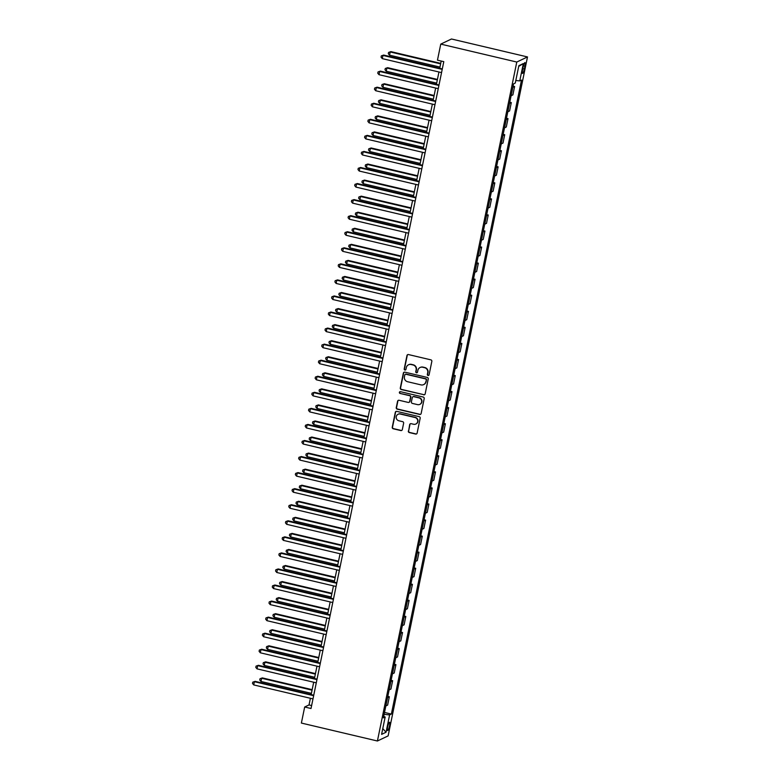 <?xml version="1.0" encoding="UTF-8"?>
<svg xmlns="http://www.w3.org/2000/svg" width="780" height="780" viewBox="0 0 780 780"><rect width="100%" height="100%" fill="white"/><g stroke="black" fill="none" stroke-linecap="round" stroke-linejoin="round"><path stroke-width="1.17" d="M428.035 375.473A0.907 0.887 -115.5 0 0 429.088 374.8L431.837 361.394A1.306 1.268 -115.5 0 0 430.852 359.843L408.466 354.559A1.306 1.268 -115.5 0 0 406.965 355.534L404.215 368.93A0.907 0.887 -115.5 0 0 405.473 369.954A0.907 0.887 -115.5 0 0 405.951 369.34L406.312 367.604A4.163 4.046 -115.5 0 1 411.119 364.514L412.981 364.952A4.163 4.046 -115.5 0 1 416.14 369.925L415.779 371.66A0.907 0.887 -115.5 0 0 417.046 372.684A0.907 0.887 -115.5 0 0 417.524 372.07L417.875 370.334A4.163 4.046 -115.5 0 1 422.682 367.234L424.554 367.682A4.163 4.046 -115.5 0 1 427.703 372.655L427.343 374.39A0.907 0.887 -115.5 0 0 428.035 375.473M420.215 367.448A4.163 4.046 -115.5 0 1 422.974 367.097L424.837 367.536A4.163 4.046 -115.5 0 1 427.996 372.518L427.635 374.244A0.907 0.887 -115.5 0 0 428.747 375.326M407.794 354.588A1.306 1.268 -115.5 0 0 407.257 355.387L404.498 368.794A0.907 0.887 -115.5 0 0 405.61 369.876M408.642 364.718A4.163 4.046 -115.5 0 1 411.411 364.367L413.273 364.806A4.163 4.046 -115.5 0 1 416.423 369.788L416.072 371.514A0.907 0.887 -115.5 0 0 417.183 372.606M389.512 725.966A4.241 0.809 103.3 0 0 389.561 722.27A4.241 0.809 103.3 0 0 387.66 726.843A4.241 0.809 103.3 0 0 387.611 730.538A4.241 0.809 103.3 0 0 389.512 725.966M408.349 431.018A1.306 1.268 -115.5 0 0 409.334 432.569L415.623 434.05A1.306 1.268 -115.5 0 0 417.125 433.085L420.176 418.207A1.306 1.268 -115.5 0 0 419.191 416.656L396.805 411.372A1.306 1.268 -115.5 0 0 395.304 412.337L392.252 427.216A1.306 1.268 -115.5 0 0 393.237 428.776L400.822 430.56A1.306 1.268 -115.5 0 0 402.324 429.595L403.63 423.228A1.306 1.268 -115.5 0 0 402.646 421.668L398.882 420.781A3.481 3.383 -115.5 0 1 398.073 414.268A3.481 3.383 -115.5 0 1 400.267 414.034L415.009 417.514A3.481 3.383 -115.5 0 1 415.808 424.037A3.481 3.383 -115.5 0 1 413.624 424.261L411.167 423.686A1.306 1.268 -115.5 0 0 409.666 424.651L408.642 430.882A1.306 1.268 -115.5 0 0 409.627 432.432L415.906 433.914A1.306 1.268 -115.5 0 0 416.578 433.894M516.779 62.039L440.758 44.109L437.463 60.167L443.791 61.659L311.015 708.503L304.678 707.002L301.382 723.06L377.413 741L516.779 62.039L527.495 56.94L388.128 735.891L377.413 741M423.667 394.836A1.306 1.268 -115.5 0 0 425.168 393.871L428.23 378.992A1.306 1.268 -115.5 0 0 427.245 377.432L404.859 372.157A1.306 1.268 -115.5 0 0 403.357 373.123L400.296 388.001A1.306 1.268 -115.5 0 0 401.281 389.552L423.959 394.7A1.306 1.268 -115.5 0 0 424.632 394.67M424.203 398.599L421.151 413.478A1.306 1.268 -115.5 0 1 419.64 414.443L397.254 409.168A1.306 1.268 -115.5 0 1 396.269 407.608L397.576 401.242A1.306 1.268 -115.5 0 1 399.087 400.276L408.164 402.412A1.306 1.268 -115.5 0 0 409.666 401.447L410.534 397.225A1.306 1.268 -115.5 0 0 409.549 395.665L400.091 393.442A0.907 0.887 -115.5 0 1 399.886 391.735A0.907 0.887 -115.5 0 1 400.462 391.677L423.218 397.04A1.306 1.268 -115.5 0 1 424.203 398.599M523.126 67.012L522.551 69.839A4.114 0.78 103.3 0 0 522.502 73.417A4.114 0.78 103.3 0 0 524.345 68.981L524.92 66.154A4.114 0.78 103.3 0 0 524.969 62.585A4.114 0.78 103.3 0 0 523.126 67.012M518.7 66.407L523.312 63.56L518.856 65.686L515.288 83.031L513.542 83.869L383.399 717.863L385.154 717.025L383.702 716.381M523.312 63.56L519.753 80.906L515.814 80.496M384.511 712.452L391.365 714.07L521.508 80.077L519.753 80.906M391.365 714.07L389.61 714.899L386.051 732.245L381.595 734.37L385.154 717.025M440.758 44.109L451.474 39L527.495 56.94M310.391 698.285L309.026 704.935L304.678 707.002M441.197 61.045L439.715 68.289M438.955 71.994L436.42 84.347M435.659 88.052L433.115 100.406M432.364 104.111L429.819 116.464M429.058 120.169L426.523 132.522M425.763 136.227L423.228 148.58M422.468 152.285L419.933 164.639M419.172 168.344L416.637 180.697M415.877 184.402L413.341 196.755M412.581 200.46L410.046 212.823M409.285 216.518L406.75 228.881M405.99 232.576L403.455 244.939M402.694 248.635L400.159 260.998M399.399 264.693L396.864 277.056M396.103 280.761L393.559 293.114M392.798 296.819L390.263 309.173M389.503 312.877L386.968 325.231M386.207 328.936L383.672 341.289M382.912 344.994L380.377 357.347M379.616 361.052L377.081 373.406M376.321 377.11L373.786 389.464M373.025 393.169L370.49 405.522M369.73 409.227L367.195 421.58M366.434 425.285L363.899 437.639M363.139 441.344L360.604 453.697M359.843 457.402L357.298 469.755M356.538 473.46L354.003 485.813M353.243 489.518L350.707 501.871M349.947 505.576L347.412 517.93M346.651 521.635L344.116 533.988M343.356 537.693L340.821 550.046M340.06 553.751L337.526 566.105M336.765 569.809L334.23 582.163M333.469 585.868L330.935 598.231M330.174 601.926L327.639 614.289M326.878 617.984L324.344 630.347M323.583 634.042L321.038 646.405M320.278 650.111L317.743 662.464M316.982 666.169L314.447 678.522M313.687 682.227L311.152 694.58M311.62 705.549L309.026 704.935M513.065 86.161L514.605 86.521L512.85 87.36A5.304 0.79 -168.4 0 1 512.821 87.37M511.105 95.726A5.304 0.79 -168.4 0 0 511.134 95.706L512.889 94.877L514.605 86.521M509.769 102.219L511.309 102.58L509.555 103.418A5.304 0.79 -168.4 0 1 509.525 103.428M509.555 103.418L507.839 111.774A5.304 0.79 -168.4 0 1 507.809 111.784L509.593 110.936L511.309 102.58M506.474 118.277L508.004 118.638L506.259 119.477A5.304 0.79 -168.4 0 1 506.23 119.486M504.514 127.842A5.304 0.79 -168.4 0 0 504.543 127.832L506.298 126.994L508.004 118.638M503.178 134.335L504.709 134.706L502.964 135.535A5.304 0.79 -168.4 0 1 502.934 135.544L501.248 143.891A5.304 0.79 -168.4 0 1 501.218 143.9M501.248 143.891L503.002 143.052L504.709 134.706M499.883 150.394L501.413 150.764L499.668 151.593A5.304 0.79 -168.4 0 1 499.639 151.612M499.668 151.593L497.952 159.949A5.304 0.79 -168.4 0 1 497.923 159.958L499.697 159.11L501.413 150.764M496.587 166.462L498.118 166.822L496.363 167.651A5.304 0.79 -168.4 0 1 496.334 167.671M494.627 176.017A5.304 0.79 -168.4 0 0 494.656 176.007L496.402 175.168L498.118 166.822M493.291 182.52L494.822 182.881L493.067 183.709A5.304 0.79 -168.4 0 1 493.038 183.729M493.067 183.709L491.361 192.065A5.304 0.79 -168.4 0 1 491.332 192.075L493.106 191.227L494.822 182.881M489.996 198.578L491.527 198.939L489.772 199.768A5.304 0.79 -168.4 0 1 489.743 199.787M489.772 199.768L488.056 208.124A5.304 0.79 -168.4 0 1 488.026 208.133L489.811 207.285L491.527 198.939M486.7 214.636L488.231 214.997L486.476 215.826A5.304 0.79 -168.4 0 1 486.447 215.845M484.731 224.191A5.304 0.79 -168.4 0 0 484.76 224.182L486.515 223.343L488.231 214.997M483.405 230.695L484.936 231.055L483.181 231.884A5.304 0.79 -168.4 0 1 483.151 231.904L481.465 240.24A5.304 0.79 -168.4 0 1 481.435 240.25L483.22 239.401L484.936 231.055M480.1 246.753L481.64 247.114L479.885 247.942A5.304 0.79 -168.4 0 1 479.856 247.962M478.14 256.308A5.304 0.79 -168.4 0 0 478.169 256.298L479.924 255.46L481.64 247.114M476.804 262.811L478.345 263.172L476.59 264.001A5.304 0.79 -168.4 0 1 476.56 264.02M474.844 272.366A5.304 0.79 -168.4 0 0 474.874 272.356L476.629 271.518L478.345 263.172M473.509 278.869L475.049 279.23L473.294 280.069A5.304 0.79 -168.4 0 1 473.265 280.078M473.294 280.069L471.578 288.415A5.304 0.79 -168.4 0 1 471.549 288.424L473.333 287.576L475.049 279.23M470.213 294.928L471.744 295.288L469.999 296.127A5.304 0.79 -168.4 0 1 469.969 296.137M468.253 304.483A5.304 0.79 -168.4 0 0 468.283 304.473L470.038 303.635L471.744 295.288M466.918 310.986L468.448 311.347L466.703 312.185A5.304 0.79 -168.4 0 1 466.674 312.195L464.987 320.531A5.304 0.79 -168.4 0 1 464.958 320.541L466.742 319.693L468.448 311.347M463.622 327.044L465.153 327.405L463.408 328.244A5.304 0.79 -168.4 0 1 463.378 328.253M461.662 336.599A5.304 0.79 -168.4 0 0 461.692 336.59L463.437 335.761L465.153 327.405M460.327 343.102L461.857 343.463L460.102 344.302A5.304 0.79 -168.4 0 1 460.073 344.311M458.367 352.657A5.304 0.79 -168.4 0 0 458.396 352.648L460.142 351.819L461.857 343.463M457.031 359.161L458.562 359.522L456.807 360.36A5.304 0.79 -168.4 0 1 456.778 360.37L455.101 368.706A5.304 0.79 -168.4 0 1 455.072 368.726M455.101 368.706L456.846 367.877L458.562 359.522M453.736 375.219L455.267 375.58L453.511 376.418A5.304 0.79 -168.4 0 1 453.482 376.428M451.766 384.784A5.304 0.79 -168.4 0 0 451.796 384.764L453.55 383.935L455.267 375.58M450.44 391.277L451.971 391.638L450.216 392.476A5.304 0.79 -168.4 0 1 450.187 392.486L448.5 400.822A5.304 0.79 -168.4 0 1 448.471 400.842M448.5 400.822L450.255 399.994L451.971 391.638M447.145 407.335L448.675 407.696L446.921 408.535A5.304 0.79 -168.4 0 1 446.891 408.544M445.175 416.9A5.304 0.79 -168.4 0 0 445.204 416.881L446.959 416.052L448.675 407.696M443.84 423.394L445.38 423.755L443.625 424.593A5.304 0.79 -168.4 0 1 443.596 424.603M441.88 432.959A5.304 0.79 -168.4 0 0 441.909 432.939L443.664 432.11L445.38 423.755M440.544 439.452L442.084 439.813L440.329 440.651A5.304 0.79 -168.4 0 1 440.3 440.661L438.613 448.997A5.304 0.79 -168.4 0 1 438.584 449.017M438.613 448.997L440.369 448.168L442.084 439.813M437.248 455.51L438.789 455.871L437.034 456.709A5.304 0.79 -168.4 0 1 437.005 456.719M435.289 465.075A5.304 0.79 -168.4 0 0 435.318 465.055L437.073 464.227L438.789 455.871M433.953 471.569L435.484 471.929L433.738 472.768A5.304 0.79 -168.4 0 1 433.709 472.777L432.023 481.114A5.304 0.79 -168.4 0 1 431.993 481.133M432.023 481.114L433.777 480.285L435.484 471.929M430.657 487.627L432.188 487.988L430.443 488.826A5.304 0.79 -168.4 0 1 430.414 488.836M430.443 488.826L428.727 497.182A5.304 0.79 -168.4 0 1 428.698 497.191L430.482 496.343L432.188 487.988M427.362 503.685L428.893 504.055L427.148 504.884A5.304 0.79 -168.4 0 1 427.118 504.894M425.402 513.25A5.304 0.79 -168.4 0 0 425.431 513.24L427.186 512.401L428.893 504.055M424.066 519.743L425.597 520.114L423.842 520.942A5.304 0.79 -168.4 0 1 423.813 520.952L422.136 529.298A5.304 0.79 -168.4 0 1 422.107 529.308M422.136 529.298L423.881 528.46L425.597 520.114M420.771 535.801L422.302 536.172L420.547 537.001A5.304 0.79 -168.4 0 1 420.517 537.02M418.811 545.366A5.304 0.79 -168.4 0 0 418.84 545.356L420.586 544.518L422.302 536.172M417.476 551.87L419.006 552.23L417.251 553.059A5.304 0.79 -168.4 0 1 417.222 553.078M415.506 561.425A5.304 0.79 -168.4 0 0 415.545 561.415L417.29 560.576L419.006 552.23M414.18 567.928L415.711 568.288L413.956 569.117A5.304 0.79 -168.4 0 1 413.927 569.137M413.956 569.117L412.24 577.473A5.304 0.79 -168.4 0 1 412.21 577.483L413.995 576.635L415.711 568.288M410.885 583.986L412.415 584.347L410.66 585.175A5.304 0.79 -168.4 0 1 410.631 585.195M408.915 593.541A5.304 0.79 -168.4 0 0 408.944 593.531L410.699 592.693L412.415 584.347M407.579 600.044L409.12 600.405L407.365 601.234A5.304 0.79 -168.4 0 1 407.335 601.253L405.649 609.59A5.304 0.79 -168.4 0 1 405.619 609.599M405.649 609.59L407.404 608.751L409.12 600.405M404.284 616.102L405.824 616.463L404.069 617.292A5.304 0.79 -168.4 0 1 404.04 617.312M404.069 617.292L402.353 625.648A5.304 0.79 -168.4 0 1 402.324 625.658L404.108 624.809L405.824 616.463M400.988 632.161L402.529 632.521L400.774 633.35A5.304 0.79 -168.4 0 1 400.744 633.37M399.029 641.716A5.304 0.79 -168.4 0 0 399.058 641.706L400.813 640.867L402.529 632.521M397.693 648.219L399.233 648.58L397.478 649.418A5.304 0.79 -168.4 0 1 397.449 649.428M397.478 649.418L395.762 657.764A5.304 0.79 -168.4 0 1 395.733 657.774L397.517 656.926L399.233 648.58M394.397 664.277L395.928 664.638L394.183 665.476A5.304 0.79 -168.4 0 1 394.154 665.486M392.438 673.832A5.304 0.79 -168.4 0 0 392.467 673.822L394.222 672.984L395.928 664.638M391.102 680.335L392.632 680.696L390.887 681.535A5.304 0.79 -168.4 0 1 390.858 681.544L389.171 689.881A5.304 0.79 -168.4 0 1 389.142 689.89M389.171 689.881L390.926 689.042L392.632 680.696M387.806 696.394L389.337 696.755L387.592 697.593A5.304 0.79 -168.4 0 1 387.553 697.603M387.592 697.593L385.876 705.939A5.304 0.79 -168.4 0 1 385.846 705.949L387.621 705.1L389.337 696.755M384.121 714.334L389.61 714.899M386.051 732.245L382.775 728.588M404.186 372.177A1.306 1.268 -115.5 0 0 403.64 372.986L400.589 387.865A1.306 1.268 -115.5 0 0 401.573 389.415L423.959 394.7M426.202 379.967A0.907 0.887 -115.5 0 0 425.51 378.875L405.863 374.244A0.907 0.887 -115.5 0 0 404.81 374.917L404.43 376.75A4.163 4.046 -115.5 0 0 407.589 381.722L421.015 384.891A4.163 4.046 -115.5 0 0 425.822 381.79L426.494 379.831A0.907 0.887 -115.5 0 0 425.802 378.739L425.51 378.875M405.444 374.244A0.907 0.887 -115.5 0 1 406.146 374.107L425.802 378.739M423.784 384.54A4.163 4.046 -115.5 0 0 426.114 381.654L425.822 381.79M426.494 379.831L426.114 381.654M398.414 400.296A1.306 1.268 -115.5 0 0 397.868 401.105L396.562 407.472A1.306 1.268 -115.5 0 0 397.546 409.022L419.933 414.307A1.306 1.268 -115.5 0 0 420.605 414.277M409.12 402.256A1.306 1.268 -115.5 0 0 409.958 401.31L410.826 397.088A1.306 1.268 -115.5 0 0 409.831 395.528L400.091 393.442M400.033 391.677A0.907 0.887 -115.5 0 0 400.384 393.305M417.583 404.635A3.481 3.383 -115.5 0 0 421.648 400.91A3.481 3.383 -115.5 0 0 418.967 397.888L413.77 396.669A1.306 1.268 -115.5 0 0 412.269 397.634L411.401 401.856A1.306 1.268 -115.5 0 0 412.386 403.416L417.583 404.635M419.913 404.332A3.481 3.383 -115.5 0 0 419.26 397.751L418.967 397.888M413.107 396.688A1.306 1.268 -115.5 0 1 414.063 396.532L419.26 397.751M410.494 423.706A1.306 1.268 -115.5 0 0 409.948 424.515L408.642 430.882M415.954 423.959A3.481 3.383 -115.5 0 0 415.291 417.378L415.009 417.514M398.219 414.2A3.481 3.383 -115.5 0 1 400.559 413.897L415.291 417.378M396.133 411.401A1.306 1.268 -115.5 0 0 395.596 412.201L392.535 427.079A1.306 1.268 -115.5 0 0 393.52 428.639L401.105 430.423A1.306 1.268 -115.5 0 0 401.778 430.394M440.719 63.375L390.916 51.626L390.195 51.967L389.532 55.175L439.959 67.07M440.622 63.862L390.195 51.967L388.567 52.435L390.916 51.626M389.532 55.175L388.303 53.723L388.567 52.435M442.309 68.903L383.682 55.068L382.951 55.419L442.211 69.391M382.298 58.627L381.059 57.174L381.322 55.887L382.951 55.419L382.298 58.627L441.548 72.608M381.322 55.887L383.682 55.068M437.424 79.433L387.621 67.684L386.899 68.026L386.236 71.234L436.663 83.138M437.327 79.921L386.899 68.026L385.271 68.494L387.621 67.684M386.236 71.234L385.008 69.781L385.271 68.494M434.128 95.492L384.325 83.743L383.604 84.084L382.941 87.292L433.368 99.196M434.031 95.979L383.604 84.084L381.976 84.552L384.325 83.743M382.941 87.292L381.712 85.839L381.976 84.552M430.833 111.55L381.03 99.801L380.308 100.142L379.645 103.35L430.072 115.255M430.735 112.037L380.308 100.142L378.68 100.61L381.03 99.801M379.645 103.35L378.417 101.897L378.68 100.61M439.013 84.962L380.377 71.126L379.655 71.477L438.906 85.449M379.002 74.685L377.764 73.232L378.027 71.945L379.655 71.477L379.002 74.685L438.253 88.666M378.027 71.945L380.377 71.126M435.718 101.02L377.081 87.184L376.36 87.535L435.61 101.507M375.706 90.743L374.468 89.29L374.731 88.004L376.36 87.535L375.706 90.743L434.957 104.725M374.731 88.004L377.081 87.184M432.422 117.078L373.786 103.243L373.064 103.594L432.315 117.575M372.401 106.802L371.173 105.349L371.436 104.062L373.064 103.594L372.401 106.802L431.662 120.783M371.436 104.062L373.786 103.243M427.537 127.608L377.735 115.859L377.013 116.201L376.35 119.408L426.777 131.313M427.44 128.095L377.013 116.201L375.385 116.668L377.735 115.859M376.35 119.408L375.122 117.956L375.385 116.668M429.127 133.136L370.49 119.301L369.769 119.652L429.019 133.633M369.106 122.86L367.877 121.407L368.14 120.12L369.769 119.652L369.106 122.86L428.366 136.841M368.14 120.12L370.49 119.301M424.242 143.666L374.439 131.918L373.718 132.259L373.055 135.476L423.481 147.371M424.135 144.154L373.718 132.259L372.089 132.727L374.439 131.918M373.055 135.476L371.826 134.014L372.089 132.727M420.947 159.724L371.144 147.976L370.422 148.317L369.759 151.534L420.186 163.429M420.839 160.212L370.422 148.317L368.794 148.795L371.144 147.976M369.759 151.534L368.531 150.072L368.794 148.795M417.651 175.783L367.848 164.034L367.117 164.375L366.464 167.593L416.89 179.488M417.544 176.27L367.117 164.375L365.488 164.853L367.848 164.034M366.464 167.593L365.225 166.13L365.488 164.853M414.356 191.841L364.552 180.092L363.821 180.434L363.168 183.651L413.595 195.546M414.248 192.328L363.821 180.434L362.193 180.911L364.552 180.092M363.168 183.651L361.93 182.189L362.193 180.911M411.05 207.899L361.257 196.15L360.526 196.492L359.873 199.709L410.29 211.604M410.953 208.387L360.526 196.492L358.898 196.97L361.257 196.15M359.873 199.709L358.634 198.247L358.898 196.97M425.822 149.195L367.195 135.359L366.473 135.71L425.724 149.692M365.81 138.918L364.582 137.465L364.845 136.178L366.473 135.71L365.81 138.918L425.071 152.899M364.845 136.178L367.195 135.359M422.526 165.253L363.899 151.418L363.178 151.768L422.428 165.75M362.515 154.976L361.286 153.524L361.549 152.236L363.178 151.768L362.515 154.976L421.765 168.958M361.549 152.236L363.899 151.418M419.231 181.311L360.604 167.486L359.882 167.827L419.133 181.808M359.219 171.034L357.991 169.582L358.254 168.295L359.882 167.827L359.219 171.034L418.47 185.016M358.254 168.295L360.604 167.486M415.935 197.369L357.308 183.544L356.587 183.885L415.837 197.867M355.924 187.093L354.695 185.64L354.959 184.353L356.587 183.885L355.924 187.093L415.174 201.074M354.959 184.353L357.308 183.544M412.639 213.428L354.013 199.602L353.281 199.943L412.542 213.925M352.628 203.151L351.4 201.698L351.663 200.411L353.281 199.943L352.628 203.151L411.879 217.132M351.663 200.411L354.013 199.602M407.755 223.957L357.952 212.209L357.23 212.55L356.577 215.768L406.994 227.662M407.657 224.445L357.23 212.55L355.602 213.028L357.952 212.209M356.577 215.768L355.339 214.305L355.602 213.028M409.344 229.486L350.717 215.66L349.986 216.001L409.247 229.983M349.333 219.209L348.094 217.756L348.358 216.47L349.986 216.001L349.333 219.209L408.584 233.191M348.358 216.47L350.717 215.66M404.459 240.016L354.656 228.267L353.935 228.608L353.272 231.826L403.699 243.721M404.362 240.513L353.935 228.608L352.306 229.086L354.656 228.267M353.272 231.826L352.043 230.363L352.306 229.086M406.048 245.544L347.422 231.718L346.69 232.06L405.951 246.041M346.037 235.268L344.799 233.815L345.062 232.528L346.69 232.06L346.037 235.268L405.288 249.249M345.062 232.528L347.422 231.718M401.164 256.074L351.361 244.325L350.639 244.666L349.976 247.884L400.403 259.779M401.066 256.571L350.639 244.666L349.011 245.144L351.361 244.325M349.976 247.884L348.748 246.431L349.011 245.144M402.753 261.602L344.126 247.777L343.395 248.118L402.656 262.099M342.742 251.335L341.503 249.873L341.767 248.586L343.395 248.118L342.742 251.335L401.993 265.307M341.767 248.586L344.126 247.777M397.868 272.132L348.065 260.383L347.344 260.725L346.681 263.942L397.108 275.837M397.771 272.63L347.344 260.725L345.715 261.202L348.065 260.383M346.681 263.942L345.452 262.49L345.715 261.202M399.457 277.66L340.821 263.835L340.099 264.176L399.35 278.158M339.446 267.394L338.208 265.931L338.471 264.654L340.099 264.176L339.446 267.394L398.697 281.365M338.471 264.654L340.821 263.835M394.573 288.19L344.77 276.442L344.048 276.783L343.385 280L393.812 291.895M394.475 288.688L344.048 276.783L342.42 277.261L344.77 276.442M343.385 280L342.157 278.548L342.42 277.261M396.162 293.728L337.526 279.893L336.804 280.235L396.055 294.216M336.141 283.452L334.912 281.99L335.176 280.712L336.804 280.235L336.141 283.452L395.401 297.424M335.176 280.712L337.526 279.893M391.277 304.249L341.474 292.5L340.753 292.851L340.09 296.059L390.517 307.954M391.18 304.746L340.753 292.851L339.125 293.319L341.474 292.5M340.09 296.059L338.861 294.606L339.125 293.319M392.866 309.787L334.23 295.952L333.508 296.293L392.759 310.274M332.846 299.51L331.617 298.048L331.88 296.77L333.508 296.293L332.846 299.51L392.106 313.482M331.88 296.77L334.23 295.952M387.982 320.307L338.179 308.558L337.457 308.909L336.794 312.117L387.221 324.012M387.875 320.804L337.457 308.909L335.829 309.377L338.179 308.558M336.794 312.117L335.566 310.664L335.829 309.377M384.686 336.365L334.883 324.616L334.162 324.968L333.499 328.175L383.926 340.07M384.579 336.863L334.162 324.968L332.534 325.435L334.883 324.616M333.499 328.175L332.27 326.723L332.534 325.435M381.391 352.423L331.588 340.675L330.856 341.026L330.203 344.233L380.63 356.128M381.284 352.921L330.856 341.026L329.228 341.494L331.588 340.675M330.203 344.233L328.965 342.781L329.228 341.494M378.095 368.482L328.292 356.733L327.561 357.084L326.908 360.292L377.335 372.187M377.988 368.979L327.561 357.084L325.933 357.552L328.292 356.733M326.908 360.292L325.669 358.839L325.933 357.552M374.79 384.54L324.997 372.791L324.265 373.142L323.612 376.35L374.029 388.245M374.692 385.037L324.265 373.142L322.637 373.61L324.997 372.791M323.612 376.35L322.374 374.897L322.637 373.61M371.494 400.598L321.691 388.849L320.97 389.2L320.317 392.408L370.734 404.303M371.397 401.095L320.97 389.2L319.342 389.668L321.691 388.849M320.317 392.408L319.078 390.956L319.342 389.668M368.199 416.666L318.396 404.908L317.674 405.259L317.011 408.466L367.439 420.361M368.101 417.154L317.674 405.259L316.046 405.727L318.396 404.908M317.011 408.466L315.783 407.014L316.046 405.727M364.904 432.724L315.101 420.976L314.379 421.317L313.716 424.525L364.143 436.42M364.806 433.212L314.379 421.317L312.751 421.785L315.101 420.976M313.716 424.525L312.488 423.072L312.751 421.785M361.608 448.783L311.805 437.034L311.084 437.375L310.421 440.583L360.848 452.478M361.51 449.27L311.084 437.375L309.455 437.843L311.805 437.034M310.421 440.583L309.192 439.13L309.455 437.843M358.312 464.841L308.51 453.092L307.788 453.433L307.125 456.641L357.552 468.546M358.215 465.328L307.788 453.433L306.16 453.901L308.51 453.092M307.125 456.641L305.897 455.188L306.16 453.901M355.017 480.899L305.214 469.151L304.493 469.492L303.829 472.7L354.256 484.604M354.919 481.387L304.493 469.492L302.864 469.96L305.214 469.151M303.829 472.7L302.601 471.247L302.864 469.96M351.721 496.957L301.918 485.209L301.197 485.55L300.534 488.758L350.961 500.662M351.614 497.445L301.197 485.55L299.569 486.018L301.918 485.209M300.534 488.758L299.305 487.305L299.569 486.018M348.426 513.016L298.623 501.267L297.901 501.608L297.238 504.816L347.665 516.721M348.319 513.503L297.901 501.608L296.273 502.076L298.623 501.267M297.238 504.816L296.01 503.363L296.273 502.076M345.13 529.074L295.327 517.325L294.596 517.667L293.943 520.884L344.37 532.779M345.023 529.562L294.596 517.667L292.978 518.135L295.327 517.325M293.943 520.884L292.705 519.422L292.978 518.135M341.835 545.132L292.032 533.383L291.301 533.725L290.648 536.942L341.075 548.837M341.728 545.62L291.301 533.725L289.673 534.202L292.032 533.383M290.648 536.942L289.409 535.48L289.673 534.202M338.53 561.191L288.736 549.442L288.005 549.783L287.352 553L337.769 564.895M338.432 561.678L288.005 549.783L286.377 550.261L288.736 549.442M287.352 553L286.114 551.538L286.377 550.261M335.234 577.249L285.431 565.5L284.71 565.841L284.056 569.059L334.474 580.954M335.137 577.736L284.71 565.841L283.081 566.319L285.431 565.5M284.056 569.059L282.818 567.596L283.081 566.319M331.939 593.307L282.136 581.558L281.414 581.899L280.751 585.117L331.178 597.012M331.841 593.794L281.414 581.899L279.786 582.377L282.136 581.558M280.751 585.117L279.523 583.654L279.786 582.377M389.571 325.845L330.935 312.01L330.213 312.351L389.464 326.332M329.55 315.569L328.322 314.106L328.585 312.829L330.213 312.351L329.55 315.569L388.81 329.54M328.585 312.829L330.935 312.01M386.266 341.903L327.639 328.068L326.918 328.409L386.168 342.391M326.255 331.627L325.026 330.164L325.289 328.887L326.918 328.409L326.255 331.627L385.505 345.608M325.289 328.887L327.639 328.068M382.97 357.962L324.344 344.126L323.622 344.468L382.873 358.449M322.959 347.685L321.731 346.232L321.994 344.945L323.622 344.468L322.959 347.685L382.21 361.666M321.994 344.945L324.344 344.126M379.675 374.02L321.048 360.185L320.327 360.526L379.577 374.507M319.663 363.743L318.435 362.29L318.698 361.003L320.327 360.526L319.663 363.743L378.914 377.725M318.698 361.003L321.048 360.185M376.379 390.078L317.752 376.243L317.031 376.584L376.282 390.565M316.368 379.802L315.139 378.349L315.403 377.062L317.031 376.584L316.368 379.802L375.619 393.783M315.403 377.062L317.752 376.243M373.084 406.136L314.457 392.301L313.726 392.652L372.986 406.624M313.072 395.86L311.834 394.407L312.098 393.12L313.726 392.652L313.072 395.86L372.323 409.841M312.098 393.12L314.457 392.301M369.788 422.194L311.161 408.359L310.43 408.71L369.691 422.682M309.777 411.918L308.539 410.465L308.802 409.178L310.43 408.71L309.777 411.918L369.028 425.899M308.802 409.178L311.161 408.359M366.493 438.253L307.866 424.418L307.135 424.769L366.395 438.74M306.481 427.976L305.243 426.523L305.506 425.236L307.135 424.769L306.481 427.976L365.732 441.958M305.506 425.236L307.866 424.418M363.197 454.311L304.561 440.476L303.839 440.827L363.09 454.798M303.186 444.034L301.948 442.582L302.211 441.295L303.839 440.827L303.186 444.034L362.437 458.016M302.211 441.295L304.561 440.476M359.902 470.369L301.265 456.534L300.544 456.885L359.794 470.857M299.881 460.093L298.652 458.64L298.915 457.353L300.544 456.885L299.881 460.093L359.141 474.074M298.915 457.353L301.265 456.534M356.606 486.427L297.97 472.592L297.248 472.943L356.499 486.915M296.585 476.151L295.357 474.698L295.62 473.411L297.248 472.943L296.585 476.151L355.846 490.132M295.62 473.411L297.97 472.592M353.311 502.486L294.674 488.651L293.953 489.002L353.203 502.983M293.29 492.209L292.061 490.756L292.325 489.469L293.953 489.002L293.29 492.209L352.55 506.191M292.325 489.469L294.674 488.651M350.005 518.544L291.379 504.709L290.657 505.06L349.908 519.041M289.994 508.267L288.766 506.815L289.029 505.528L290.657 505.06L289.994 508.267L349.245 522.249M289.029 505.528L291.379 504.709M346.71 534.602L288.083 520.767L287.362 521.118L346.613 535.1M286.699 524.326L285.47 522.873L285.733 521.586L287.362 521.118L286.699 524.326L345.95 538.307M285.733 521.586L288.083 520.767M343.415 550.66L284.788 536.835L284.066 537.176L343.317 551.158M283.403 540.384L282.175 538.931L282.438 537.644L284.066 537.176L283.403 540.384L342.654 554.365M282.438 537.644L284.788 536.835M340.119 566.719L281.492 552.893L280.771 553.234L340.022 567.216M280.108 556.442L278.879 554.99L279.142 553.702L280.771 553.234L280.108 556.442L339.358 570.424M279.142 553.702L281.492 552.893M336.823 582.777L278.197 568.951L277.465 569.293L336.726 583.274M276.812 572.5L275.574 571.048L275.847 569.761L277.465 569.293L276.812 572.5L336.063 586.482M275.847 569.761L278.197 568.951M333.528 598.835L274.901 585.01L274.17 585.351L333.43 599.332M273.517 588.559L272.279 587.106L272.542 585.819L274.17 585.351L273.517 588.559L332.767 602.54M272.542 585.819L274.901 585.01M328.643 609.365L278.84 597.617L278.119 597.958L277.456 601.175L327.883 613.07M328.546 609.862L278.119 597.958L276.49 598.435L278.84 597.617M277.456 601.175L276.227 599.713L276.49 598.435M330.232 614.893L271.606 601.068L270.875 601.409L330.135 615.391M270.221 604.617L268.983 603.164L269.246 601.877L270.875 601.409L270.221 604.617L329.472 618.599M269.246 601.877L271.606 601.068M325.348 625.423L275.545 613.675L274.823 614.016L274.16 617.233L324.587 629.129M325.25 625.921L274.823 614.016L273.195 614.494L275.545 613.675M274.16 617.233L272.932 615.781L273.195 614.494M326.937 630.952L268.3 617.126L267.579 617.467L326.83 631.449M266.926 620.685L265.688 619.222L265.951 617.935L267.579 617.467L266.926 620.685L326.177 634.657M265.951 617.935L268.3 617.126M322.052 641.482L272.249 629.733L271.528 630.074L270.865 633.292L321.292 645.187M321.955 641.979L271.528 630.074L269.899 630.552L272.249 629.733M270.865 633.292L269.636 631.839L269.899 630.552M323.642 647.01L265.005 633.184L264.284 633.526L323.534 647.507M263.62 636.743L262.392 635.281L262.655 634.004L264.284 633.526L263.62 636.743L322.881 650.715M262.655 634.004L265.005 633.184M318.757 657.54L268.954 645.791L268.232 646.133L267.569 649.35L317.996 661.245M318.659 658.037L268.232 646.133L266.604 646.61L268.954 645.791M267.569 649.35L266.341 647.897L266.604 646.61M320.346 663.078L261.709 649.243L260.988 649.584L320.239 663.566M260.325 652.801L259.096 651.339L259.36 650.062L260.988 649.584L260.325 652.801L319.585 666.773M259.36 650.062L261.709 649.243M315.461 673.598L265.658 661.85L264.937 662.2L264.274 665.408L314.701 677.303M315.354 674.096L264.937 662.2L263.308 662.668L265.658 661.85M264.274 665.408L263.045 663.956L263.308 662.668M317.05 679.136L258.414 665.301L257.692 665.642L316.943 679.624M257.029 668.86L255.801 667.397L256.064 666.12L257.692 665.642L257.029 668.86L316.29 682.832M256.064 666.12L258.414 665.301M312.166 689.657L262.363 677.908L261.641 678.259L260.978 681.466L311.405 693.361M312.058 690.154L261.641 678.259L260.013 678.727L262.363 677.908M260.978 681.466L259.75 680.014L260.013 678.727M313.745 695.194L255.119 681.359L254.397 681.7L313.648 695.682M253.734 684.918L252.506 683.456L252.769 682.178L254.397 681.7L253.734 684.918L312.985 698.89M252.769 682.178L255.119 681.359M511.134 95.706L512.85 87.36M504.543 127.832L506.259 119.477M494.656 176.007L496.363 167.651M484.76 224.182L486.476 215.826M478.169 256.298L479.885 247.942M474.874 272.356L476.59 264.001M468.283 304.473L469.999 296.127M461.692 336.59L463.408 328.244M458.396 352.648L460.102 344.302M451.796 384.764L453.511 376.418M445.204 416.881L446.921 408.535M441.909 432.939L443.625 424.593M435.318 465.055L437.034 456.709M425.431 513.24L427.148 504.884M418.84 545.356L420.547 537.001M415.545 561.415L417.251 553.059M408.944 593.531L410.66 585.175M399.058 641.706L400.774 633.35M392.467 673.822L394.183 665.476M523.409 65.803L524.92 66.154M522.795 68.62L524.345 68.981"/></g></svg>
